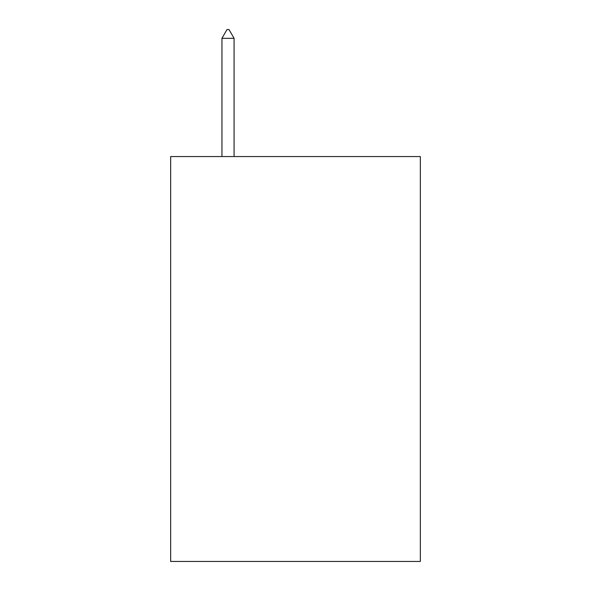 <?xml version="1.0" encoding="UTF-8"?>
<svg xmlns="http://www.w3.org/2000/svg" width="591" height="591" viewBox="0 0 591 591"><rect width="100%" height="100%" fill="white"/><g stroke="black" fill="none" stroke-linecap="round" stroke-linejoin="round"><path stroke-width="0.89" d="M420.341 156.556L420.341 561.45L170.659 561.45L170.659 156.556L420.341 156.556M234.088 38.326L229.027 29.55L227.003 29.55L221.943 38.326L234.088 38.326L234.088 156.556M221.943 38.326L221.943 156.556"/></g></svg>
